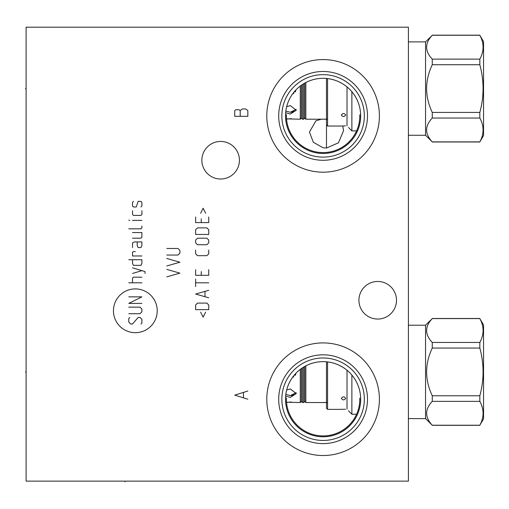 <?xml version="1.0" encoding="UTF-8"?>
<svg xmlns="http://www.w3.org/2000/svg" width="509" height="509" viewBox="0 0 509 509"><rect width="100%" height="100%" fill="white"/><g stroke="black" fill="none" stroke-linecap="round" stroke-linejoin="round"><path stroke-width="0.76" d="M26.112 27.193L26.112 481.139L408.403 481.139L408.403 27.193L26.112 27.193M220.645 179.015A18.788 18.788 0 0 1 201.857 160.233A18.788 18.788 0 0 1 220.645 141.445A18.788 18.788 0 0 1 239.427 160.233A18.788 18.788 0 0 1 220.645 179.015M377.71 319.048A18.788 18.788 0 0 1 358.921 300.259A18.788 18.788 0 0 1 377.71 281.471A18.788 18.788 0 0 1 396.498 300.259A18.788 18.788 0 0 1 377.71 319.048M323.094 172.188A56.308 56.308 0 0 1 266.792 115.887A56.308 56.308 0 0 1 323.094 59.578A56.308 56.308 0 0 1 379.402 115.887A56.308 56.308 0 0 1 323.094 172.188M323.094 455.523A56.308 56.308 0 0 1 266.792 399.215A56.308 56.308 0 0 1 323.094 342.913A56.308 56.308 0 0 1 379.402 399.215A56.308 56.308 0 0 1 323.094 455.523M298.847 87.185L300.526 85.849M300.787 85.652L302.301 84.589M304.166 83.425L306.119 82.369M308.13 81.421L310.197 80.594M310.255 80.575L312.303 79.894M314.435 79.321L316.585 78.882M318.755 78.564L320.924 78.373M325.27 78.373L327.44 78.564M329.609 78.882L331.76 79.321M333.891 79.894L335.946 80.575M335.997 80.594L338.065 81.421M340.076 82.369L342.029 83.425M343.893 84.589L345.414 85.658M345.668 85.849L347.348 87.185M359.78 114.767A36.699 36.699 0 0 1 323.094 152.585A36.699 36.699 0 0 1 286.414 114.767L285.549 114.493L285.638 112.966M285.644 112.877L285.81 111.242M286.052 109.6L286.363 107.972M286.37 107.946L286.771 106.286M287.254 104.619L287.566 103.658M287.82 102.958L288.469 101.297M289.207 99.656L289.729 98.612M290.047 98.014L290.983 96.379M292.02 94.763L293.165 93.172M293.547 92.676L294.425 91.601M323.094 153.457A37.571 37.571 0 0 1 285.524 115.887A37.571 37.571 0 0 1 323.094 78.31A37.571 37.571 0 0 1 360.671 115.887A37.571 37.571 0 0 1 323.094 153.457M286.599 119.73L286.752 120.957M287.833 126.047L287.725 125.678M287.464 124.68L287.292 123.948M287.203 123.541L286.961 122.294M286.745 120.932L286.573 119.481M286.459 117.954L286.402 116.376M286.535 119.087L291.307 118.648M323.094 157.122A41.242 41.242 0 0 0 364.336 115.887A41.242 41.242 0 0 0 323.094 74.645A41.242 41.242 0 0 0 281.859 115.887A41.242 41.242 0 0 0 323.094 157.122M323.094 160.284A44.398 44.398 0 0 1 278.697 115.887A44.398 44.398 0 0 1 323.094 71.483A44.398 44.398 0 0 1 367.498 115.887A44.398 44.398 0 0 1 323.094 160.284M342.761 125.952L343.524 130.724L338.434 142.825L326.485 148.036L323.094 147.788L313.347 142.285L309.447 132.079L315.879 120.824L321.675 119.093M298.847 370.514L300.526 369.178M300.787 368.987L302.301 367.924M304.166 366.76L306.119 365.697M308.13 364.756L310.197 363.929M310.255 363.91L312.303 363.229M314.435 362.656L316.585 362.211M318.755 361.893L320.924 361.708M325.27 361.708L327.44 361.893M329.609 362.211L331.76 362.656M333.891 363.229L335.946 363.91M335.997 363.929L338.065 364.756M340.076 365.697L342.029 366.76M343.893 367.924L345.414 368.987M345.668 369.178L347.348 370.514M359.78 398.102A36.699 36.699 0 0 1 323.094 435.914A36.699 36.699 0 0 1 286.414 398.102L285.549 397.822L285.638 396.295M285.644 396.206L285.81 394.577M286.052 392.929L286.363 391.306M286.37 391.275L286.771 389.614M287.254 387.953L287.566 386.993M287.82 386.293L288.469 384.632M289.207 382.984L289.729 381.947M290.047 381.349L290.983 379.714M292.02 378.098L293.165 376.501M293.547 376.011L294.425 374.936M323.094 436.792A37.571 37.571 0 0 1 285.524 399.215A37.571 37.571 0 0 1 323.094 361.644A37.571 37.571 0 0 1 360.671 399.215A37.571 37.571 0 0 1 323.094 436.792M286.599 403.058L286.752 404.292M287.146 406.583L287.21 406.901M287.833 409.376L287.725 409.007M287.464 408.014L287.292 407.283M287.203 406.876L286.961 405.628M286.745 404.267L286.573 402.816M286.459 401.289L286.402 399.711M323.094 440.457A41.242 41.242 0 0 0 364.336 399.215A41.242 41.242 0 0 0 323.094 357.98A41.242 41.242 0 0 0 281.859 399.215A41.242 41.242 0 0 0 323.094 440.457M323.094 443.619A44.398 44.398 0 0 1 278.697 399.215A44.398 44.398 0 0 1 323.094 354.818A44.398 44.398 0 0 1 367.498 399.215A44.398 44.398 0 0 1 323.094 443.619M286.535 402.415L291.307 401.983M300.272 86.04L300.272 119.214L301.36 118.126L301.36 85.238M296.181 89.667L292.459 94.14M295.22 91.97L295.818 90.882L295.22 91.97M286.516 118.871L300.272 119.214M286.675 106.667L290.327 105.624L296.283 110.243L290.327 114.041L285.727 112.75M293.254 93.764L293.757 93.446M302.454 84.488L302.454 119.214L301.36 118.126M303.657 83.73L303.657 119.214L304.745 118.126L304.745 83.094M305.839 82.509L305.839 119.214L304.745 118.126M326.384 119.151L320.256 119.214L327.032 119.214M348.531 127.46L349.352 128.357M340.508 126.035L345.465 125.901M326.485 78.462L326.485 124.953L327.573 126.041L327.573 78.577M340.247 126.041L327.573 126.041M351.878 91.728L351.878 130.902L349.498 128.523M347.017 86.912L347.017 125.888M345.706 115.072C344.249 117.013 342.792 117.013 341.335 115.072C342.792 113.03 344.249 113.03 345.706 115.072M356.586 130.902L351.878 130.902M425.549 41.884L425.549 135.273L432.268 141.89C424.735 133.943 424.735 125.99 432.268 118.037L432.268 112.432C424.735 96.532 424.735 80.626 432.268 64.726L432.268 59.12C424.735 51.167 424.735 43.214 432.268 35.267L425.549 41.884L408.403 41.884M425.549 135.273L408.403 135.273M432.268 35.267L479.828 35.267C484.142 43.214 484.142 51.167 479.828 59.12L479.828 64.726C484.142 80.626 484.142 96.532 479.828 112.432L479.828 118.037C484.142 125.99 484.142 133.943 479.828 141.89L483.55 135.547L483.55 41.611L479.828 35.267M432.268 59.12L479.828 59.12M432.268 141.89L479.828 141.89M432.268 118.037L479.828 118.037M432.268 112.432L479.828 112.432M432.268 64.726L479.828 64.726M285.835 111.07L290.327 112.266L296.155 109.359M294.526 111.267L291.549 112.196M290.9 112.247L290.327 112.266M300.272 369.375L300.272 402.549L301.36 401.455L301.36 368.567M296.181 373.002L292.459 377.468M295.22 375.305L295.818 374.21L295.22 375.305M286.516 402.205L300.272 402.549M286.675 389.996L290.327 388.952L296.283 393.578L290.327 397.37L285.727 396.078M293.254 377.099L293.757 376.781M302.454 367.822L302.454 402.549L301.36 401.455M303.657 367.065L303.657 402.549L304.745 401.455L304.745 366.429M305.839 365.844L305.839 402.549L304.745 401.455M326.384 402.485L320.256 402.549L327.032 402.549M348.531 410.788L349.352 411.692M340.508 409.363L345.465 409.23M326.485 361.797L326.485 408.282L327.573 409.376L327.573 361.912M340.247 409.376L327.573 409.376M351.878 375.063L351.878 414.237L349.498 411.851M347.017 370.24L347.017 409.223M345.706 398.401C344.249 400.348 342.792 400.348 341.335 398.401C342.792 396.358 344.249 396.358 345.706 398.401M356.586 414.237L351.878 414.237M425.549 325.219L425.549 418.602L432.268 425.225C424.735 417.272 424.735 409.319 432.268 401.366L432.268 395.767C424.735 379.86 424.735 363.96 432.268 348.054L432.268 342.455C424.735 334.502 424.735 326.549 432.268 318.596L425.549 325.219L408.403 325.219M425.549 418.602L408.403 418.602M432.268 318.596L479.828 318.596C484.142 326.549 484.142 334.502 479.828 342.455L479.828 348.054C484.142 363.96 484.142 379.86 479.828 395.767L479.828 401.366C484.142 409.319 484.142 417.272 479.828 425.225L483.55 418.875L483.55 324.946L479.828 318.596M432.268 342.455L479.828 342.455M432.268 425.225L479.828 425.225M432.268 401.366L479.828 401.366M432.268 395.767L479.828 395.767M432.268 348.054L479.828 348.054M285.835 394.405L290.327 395.595L296.155 392.687M294.526 394.596L291.549 395.525M290.9 395.582L290.327 395.595M25.45 88.579L26.112 88.579L25.45 88.579M25.45 371.914L26.112 371.914L25.45 371.914M157.224 310.789A21.887 21.887 0 0 0 135.337 288.902A21.887 21.887 0 0 0 113.45 310.789A21.887 21.887 0 0 0 135.337 332.676A21.887 21.887 0 0 0 157.224 310.789M129.719 317.451L128.783 318.392L128.783 322.133L130.654 324.01L132.531 324.01L138.149 317.451L140.02 317.451L141.89 319.328L141.89 323.069L140.955 324.01M128.783 307.156L140.02 307.156L141.89 309.027L141.89 311.839L140.02 313.709L128.783 313.709M128.783 296.855L141.89 296.855L128.783 303.409L141.89 303.409M141.89 282.813L128.783 282.813M141.89 277.195L133.466 277.195L132.531 278.13L132.531 282.813M145.014 273.454L145.014 271.577L132.531 267.836M132.531 273.454L141.89 270.642M132.531 259.717L132.531 263.465L133.466 265.335L140.955 265.335L141.89 263.465L141.89 259.717L128.783 259.717M135.337 251.605L133.466 251.605L132.531 252.229L132.531 255.976L141.89 255.976M137.207 241.934L137.207 245.675L138.149 247.552L140.955 247.552L141.89 245.675L141.89 241.934L134.401 241.934L132.531 242.869L132.531 247.552M132.531 238.187L140.955 238.187L141.89 237.251L141.89 232.568L132.531 232.568M128.783 228.827L140.955 228.827L141.89 227.886L141.89 226.015M141.89 220.397L132.531 220.397M129.719 220.397L128.783 220.085L129.719 220.397M132.531 210.726L132.531 214.467L133.466 215.402L140.955 215.402L141.89 214.467L141.89 210.726M140.955 206.978L141.89 206.043L141.89 202.296L140.955 201.36L138.149 201.36L136.272 206.978L133.466 206.978L132.531 206.043L132.531 202.296L133.466 201.36M166.793 276.883L179.9 273.142L166.793 269.395M166.793 265.959L179.9 262.218L166.793 258.47M166.793 255.041L178.029 255.041L179.9 253.164L179.9 250.358L178.029 248.487L166.793 248.487M200.622 312.151L203.123 317.139L205.617 312.151M208.741 309.65L208.741 304.974L206.864 303.097L197.505 303.097L195.628 304.974L195.628 309.65L208.741 309.65M208.741 290.302L195.628 294.049L208.741 297.79M204.993 296.543L204.993 291.549M208.741 282.813L195.628 282.813M195.628 286.561L195.628 279.066M195.628 269.706L195.628 275.324L208.741 275.324L208.741 269.706M201.246 271.577L201.246 275.324M195.628 250.046L195.628 253.794L197.505 255.664L206.864 255.664L208.741 253.794L208.741 250.046M206.864 244.74L208.741 242.869L208.741 240.057L206.864 238.187L197.505 238.187L195.628 240.057L195.628 242.869L197.505 244.74L206.864 244.74M208.741 234.439L208.741 229.763L206.864 227.886L197.505 227.886L195.628 229.763L195.628 234.439L208.741 234.439M195.628 216.968L195.628 222.586L208.741 222.586L208.741 216.968M201.246 218.838L201.246 222.586M205.617 213.22L203.123 208.226L200.622 213.22M247.838 391.027L234.732 395.124L247.838 399.215M243.474 397.58L243.474 392.662M234.732 116.319L247.838 116.319L247.838 110.587L245.656 108.951L242.379 108.951L240.197 110.587L239.103 109.766L235.826 109.766L234.732 110.587L234.732 116.319M240.197 116.319L240.197 110.587M326.485 148.036L326.485 124.953M125.068 481.139L125.068 481.807L125.068 481.139M302.454 119.214L303.657 119.214M305.839 119.214L320.256 119.214M432.268 35.166L479.828 35.166M432.268 141.992L479.828 141.992M302.454 402.549L303.657 402.549M305.839 402.549L320.256 402.549M432.268 318.5L479.828 318.5M432.268 425.32L479.828 425.32"/></g></svg>
